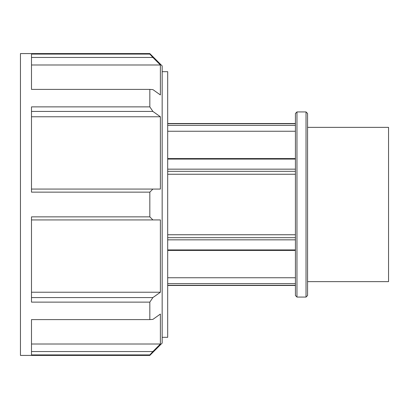 <?xml version="1.0" encoding="UTF-8"?>
<svg xmlns="http://www.w3.org/2000/svg" width="409" height="409" viewBox="0 0 409 409"><rect width="100%" height="100%" fill="white"/><g stroke="black" fill="none" stroke-linecap="round" stroke-linejoin="round"><path stroke-width="0.61" d="M295.421 283.606L167.69 283.606M167.69 285.272L295.421 285.272M167.69 277.752L295.421 277.752M295.421 237.675L167.69 237.675M167.69 239.843L295.421 239.843M167.69 234.751L295.421 234.751M295.421 249.93L167.69 249.93M167.69 250.426L295.421 250.426M295.421 158.574L167.69 158.574M167.69 159.07L295.421 159.07M295.421 169.157L167.69 169.157M167.69 171.325L295.421 171.325M295.421 174.249L167.69 174.249M295.421 131.248L167.69 131.248M306.024 111.938L306.024 297.062L307.568 295.518L307.568 113.482L306.024 111.938L296.965 111.938L296.965 297.062L306.024 297.062M296.965 111.938L295.421 113.482L295.421 295.518L296.965 297.062M295.421 123.728L167.69 123.728M167.69 125.394L295.421 125.394M149.827 89.402L149.827 106.877L31.493 106.877L31.493 192.143L149.827 192.143L149.827 216.857L31.493 216.857L31.493 302.123L149.827 302.123L149.827 319.598L31.493 319.598L31.493 354.915L149.827 354.915L149.827 355.421L20.45 355.421L20.45 53.579L149.827 53.579L149.827 54.085L31.493 54.085L31.493 89.402L149.827 89.402L152.894 89.617L160.389 94.944L160.389 64.995L31.493 64.995M149.827 355.421L162.168 343.079L162.168 65.921L149.827 53.579M31.493 57.454L152.894 57.454L149.827 54.085M152.894 57.454L160.389 64.995M31.493 111.432L152.894 111.432L149.827 106.877M152.894 111.432L160.389 116.764L160.389 189.07L31.493 189.07M149.827 192.143L152.894 189.07M31.493 219.93L152.894 219.93L149.827 216.857M152.894 219.93L160.389 219.93L160.389 292.236L152.894 297.568L31.493 297.568M149.827 302.123L152.894 297.568M31.493 344.005L160.389 344.005L160.389 314.056L152.894 319.383L149.827 319.598M160.389 344.005L152.894 351.546L31.493 351.546M149.827 354.915L152.894 351.546M160.389 116.764L31.493 116.764M31.493 292.236L160.389 292.236M162.168 71.687L167.69 71.687L167.69 337.313L162.168 337.313M307.568 127.363L388.55 127.363L388.55 281.637L307.568 281.637M295.421 285.482L167.69 285.482M295.421 123.518L167.69 123.518"/></g></svg>
